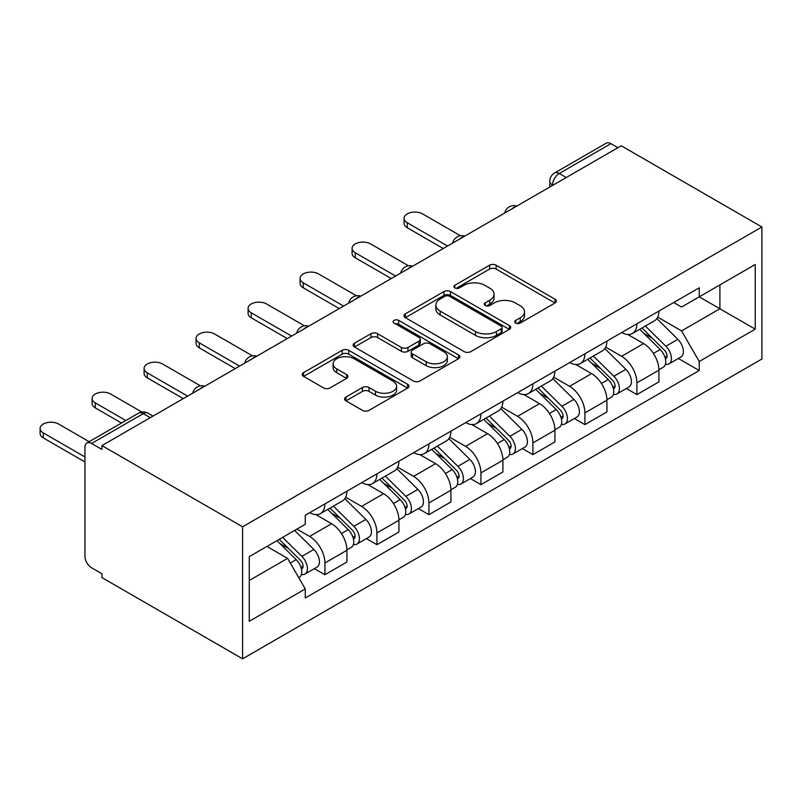 <?xml version="1.0" encoding="UTF-8"?>
<svg xmlns="http://www.w3.org/2000/svg" width="802" height="802" viewBox="0 0 802 802"><rect width="100%" height="100%" fill="white"/><g stroke="black" fill="none" stroke-linecap="round" stroke-linejoin="round"><path stroke-width="1.2" d="M515.676 323.066A3.238 1.875 0 0 0 520.257 323.066L555.014 302.996A4.632 2.667 0 0 0 556.367 301.101A4.632 2.667 0 0 0 555.014 299.216L496.127 265.211A4.632 2.667 0 0 0 489.581 265.211L454.824 285.281A3.238 1.875 0 0 0 453.872 286.605A3.238 1.875 0 0 0 454.824 287.928A3.238 1.875 0 0 0 459.406 287.928L463.897 285.332A14.807 8.551 0 0 1 484.839 285.332L489.751 288.169A14.807 8.551 0 0 1 494.082 294.214A14.807 8.551 0 0 1 489.751 300.259L485.25 302.855A3.238 1.875 0 0 0 484.298 304.179A3.238 1.875 0 0 0 485.25 305.492A3.238 1.875 0 0 0 489.832 305.492L494.323 302.895A14.807 8.551 0 0 1 515.265 302.895L520.177 305.732A14.807 8.551 0 0 1 524.508 311.777A14.807 8.551 0 0 1 520.177 317.823L515.676 320.419A3.238 1.875 0 0 0 514.724 321.742A3.238 1.875 0 0 0 515.676 323.066L515.676 320.419M345.953 397.06A4.632 2.667 0 0 0 344.599 398.945A4.632 2.667 0 0 0 345.953 400.84L362.474 410.373A4.632 2.667 0 0 0 369.02 410.373L407.627 388.088A4.632 2.667 0 0 0 408.98 386.203A4.632 2.667 0 0 0 407.627 384.308L348.74 350.314A4.632 2.667 0 0 0 342.193 350.314L303.587 372.599A4.632 2.667 0 0 0 302.234 374.484A4.632 2.667 0 0 0 303.587 376.379L323.547 387.897A4.632 2.667 0 0 0 330.083 387.897L346.614 378.364A4.632 2.667 0 0 0 347.968 376.469A4.632 2.667 0 0 0 346.614 374.584L336.71 368.87A12.381 7.148 0 0 1 333.091 363.817A12.381 7.148 0 0 1 340.73 357.211A12.381 7.148 0 0 1 354.213 358.765L392.99 381.15A12.381 7.148 0 0 1 396.609 386.203A12.381 7.148 0 0 1 388.97 392.8A12.381 7.148 0 0 1 375.486 391.256L369.02 387.516A4.632 2.667 0 0 0 362.474 387.516L345.953 397.06L345.953 400.84M242.595 526.794L101.934 445.591L621.239 145.774L761.9 226.976L242.595 526.794L242.595 658.813L761.9 358.995L761.9 226.976M464.228 351.637A4.632 2.667 0 0 0 470.774 351.637L509.38 329.341A4.632 2.667 0 0 0 510.734 327.457A4.632 2.667 0 0 0 509.38 325.562L450.483 291.567A4.632 2.667 0 0 0 443.947 291.567L405.341 313.853A4.632 2.667 0 0 0 403.977 315.747A4.632 2.667 0 0 0 405.341 317.632L464.228 351.637M395.346 323.767A3.238 1.875 0 0 1 398.634 324.219L398.634 320.369L458.503 354.935A4.632 2.667 0 0 1 459.857 356.83A4.632 2.667 0 0 1 458.503 358.715L419.897 381A4.632 2.667 0 0 1 413.351 381L354.464 347.005L354.464 343.226A4.632 2.667 0 0 0 353.111 345.111A4.632 2.667 0 0 0 354.464 347.005M354.464 343.226L370.985 333.692A4.632 2.667 0 0 1 377.531 333.692L401.411 347.477A4.632 2.667 0 0 0 407.957 347.477L418.915 341.151A4.632 2.667 0 0 0 420.268 339.256A4.632 2.667 0 0 0 418.915 337.371L394.053 323.016A3.238 1.875 0 0 1 393.1 321.692A3.238 1.875 0 0 1 395.095 319.968A3.238 1.875 0 0 1 398.634 320.369M101.934 445.591L101.934 449.441L91.608 443.476A9.424 5.444 -120 0 0 86.897 443.005A9.424 5.444 -120 0 0 84.942 447.326L84.942 556.247A9.424 5.444 -120 0 0 91.608 567.786L101.934 573.751L101.934 577.6L242.595 658.813M566.242 177.523L559.245 173.483A9.424 5.444 60 0 0 554.533 173.021L606.192 143.187A9.424 5.444 60 0 1 610.913 143.658L559.245 173.483A9.424 5.444 120 0 0 552.578 185.031L552.578 185.412M617.911 147.698L610.913 143.658M636.908 323.777A21.684 12.521 60 0 1 632.417 333.512L654.412 320.81A21.684 12.521 -120 0 0 658.903 311.076M605.69 347.126L621.57 356.299A21.684 12.521 60 0 1 636.908 382.855L658.903 370.153A21.684 12.521 -120 0 0 643.575 343.597L627.826 334.504M658.903 370.153L658.903 381.892L636.908 394.594L626.362 388.509M632.417 333.512A21.684 12.521 60 0 1 621.74 332.529M636.908 382.855L636.908 394.594M584.909 353.802A21.684 12.521 60 0 1 580.417 363.527L602.422 350.835A21.684 12.521 -120 0 0 606.903 341.101M574.362 418.524L584.909 424.619L606.913 411.917L606.913 400.178A21.684 12.521 -120 0 0 591.575 373.622L575.826 364.529M580.417 363.527A21.684 12.521 60 0 1 569.741 362.554M553.691 377.151L569.58 386.323A21.684 12.521 60 0 1 584.909 412.88L584.909 424.619M532.909 383.817A21.684 12.521 60 0 1 528.418 393.551L550.423 380.85A21.684 12.521 -120 0 0 554.914 371.115M522.363 448.549L532.909 454.634L554.914 441.932L554.914 430.193A21.684 12.521 -120 0 0 539.576 403.637L523.836 394.544M528.418 393.551A21.684 12.521 60 0 1 517.751 392.569M501.691 407.165L517.581 416.338A21.684 12.521 60 0 1 532.909 442.894L532.909 454.634M480.919 413.842A21.684 12.521 60 0 1 476.428 423.576L498.423 410.875A21.684 12.521 -120 0 0 502.914 401.14M470.373 478.563L480.919 484.659L502.914 471.957L502.914 460.218A21.684 12.521 -120 0 0 487.586 433.661L471.837 424.569M476.428 423.576A21.684 12.521 60 0 1 465.751 422.594M449.691 437.19L465.581 446.363A21.684 12.521 60 0 1 480.919 472.919L480.919 484.659M428.92 443.857A21.684 12.521 60 0 1 424.428 453.591L446.423 440.889A21.684 12.521 -120 0 0 450.914 431.155M418.373 508.588L428.92 514.673L450.914 501.972L450.914 490.233A21.684 12.521 -120 0 0 435.586 463.676L419.837 454.584M424.428 453.591A21.684 12.521 60 0 1 413.752 452.609M397.702 467.205L413.591 476.378A21.684 12.521 60 0 1 428.92 502.934L428.92 514.673M376.92 473.882A21.684 12.521 60 0 1 372.429 483.616L394.434 470.914A21.684 12.521 -120 0 0 398.925 461.18M366.374 538.603L376.92 544.698L398.925 531.997L398.925 520.257A21.684 12.521 -120 0 0 383.587 493.701L367.847 484.608M372.429 483.616A21.684 12.521 60 0 1 361.762 482.634M345.702 497.23L361.592 506.403A21.684 12.521 60 0 1 376.92 532.959L376.92 544.698M324.92 503.897A21.684 12.521 60 0 1 320.439 513.631L342.434 500.929A21.684 12.521 -120 0 0 346.925 491.195M314.374 568.628L324.93 574.713L346.925 562.012L346.925 550.272A21.684 12.521 -120 0 0 331.587 523.716L315.848 514.633M320.439 513.631A21.684 12.521 60 0 1 309.762 512.658M296.93 529.109L309.592 536.418A21.684 12.521 60 0 1 324.93 562.974L324.93 574.713M673.74 302.514L681.57 307.036L755.233 264.51L719.905 284.9L719.905 308.77L681.57 330.895L657.68 317.111M249.262 580.488L287.597 558.362L305.261 588.959L249.262 621.289L249.262 556.628L305.261 524.297L305.261 515.255L699.234 287.788L699.234 296.84L755.233 329.171L699.234 361.491L681.57 330.895M755.233 264.51L755.233 329.171M305.261 588.959L305.261 598.001L699.234 370.544L699.234 361.491M287.597 558.362L266.926 546.423M678.352 358.484L699.234 370.544M516.969 323.517L520.177 321.672A14.807 8.551 0 0 0 524.508 315.627L524.508 311.777M494.082 294.214L494.082 298.063A14.807 8.551 0 0 1 489.751 304.098L486.543 305.953M554.954 303.026L496.127 269.061A4.632 2.667 0 0 0 489.581 269.061L456.117 288.389M509.32 329.381L450.483 295.417A4.632 2.667 0 0 0 443.947 295.417L405.401 317.672M501.2 328.78A3.238 1.875 0 0 0 502.142 327.457A3.238 1.875 0 0 0 501.2 326.133L449.501 296.289A3.238 1.875 0 0 0 444.92 296.289L440.178 299.026A14.807 8.551 0 0 0 435.847 305.071A14.807 8.551 0 0 0 440.178 311.116L475.516 331.517A14.807 8.551 0 0 0 496.458 331.517L501.2 328.78L501.2 332.63A3.238 1.875 0 0 0 502.142 331.306L502.142 327.457M435.847 305.071L435.847 308.92A14.807 8.551 0 0 0 440.178 314.965L440.178 311.116M501.2 332.63L496.458 335.366A14.807 8.551 0 0 1 475.516 335.366L440.178 314.965M354.524 347.035L370.985 337.532L370.985 333.692M420.268 339.256L420.268 343.106A4.632 2.667 0 0 1 418.915 345L407.957 351.326A4.632 2.667 0 0 1 401.411 351.326L377.531 337.532A4.632 2.667 0 0 0 370.985 337.532M398.634 324.219L458.443 358.755M426.193 361.782A12.381 7.148 0 0 0 439.686 363.336A12.381 7.148 0 0 0 447.326 356.73A12.381 7.148 0 0 0 443.696 351.677L430.042 343.797A4.632 2.667 0 0 0 423.496 343.797L412.539 350.123A4.632 2.667 0 0 0 411.175 352.008A4.632 2.667 0 0 0 412.539 353.903L426.193 361.782L426.193 365.632A12.381 7.148 0 0 0 439.686 367.186A12.381 7.148 0 0 0 447.326 360.579L447.326 356.73M411.175 352.008L411.175 355.857A4.632 2.667 0 0 0 412.539 357.752L412.539 353.903M426.193 365.632L412.539 357.752M396.609 386.203L396.609 390.053A12.381 7.148 0 0 1 388.97 396.649A12.381 7.148 0 0 1 375.486 395.105L369.02 391.366A4.632 2.667 0 0 0 362.474 391.366L346.013 400.87M333.091 363.817L333.091 367.667A12.381 7.148 0 0 0 336.71 372.719L336.71 368.87M346.544 378.394L336.71 372.719M407.566 388.128L348.74 354.163A4.632 2.667 0 0 0 342.193 354.163L303.647 376.409M639.705 329.301L660.186 349.512A11.789 6.807 60 0 1 663.294 367.176L658.903 369.722M643.795 333.331L652.477 338.344M460.448 235.758L422.584 213.893A10.837 6.256 -0 0 0 410.774 212.54A10.837 6.256 -0 0 0 404.078 218.324A10.837 6.256 -0 0 0 407.256 222.745L447.586 246.034M641.981 327.988L664.407 350.123A5.654 3.268 60 0 1 665.901 358.604A5.654 3.268 60 0 1 665.389 358.805M645.369 326.033L665.861 346.243A11.789 6.807 60 0 1 668.968 363.907A11.789 6.807 60 0 1 665.409 364.288M656.838 318.574L677.85 339.316A11.789 6.807 60 0 1 680.968 356.98L668.968 363.907M443.255 248.53L407.256 227.748A10.837 6.256 180 0 1 404.078 223.327L404.078 218.324M587.706 359.326L608.197 379.526A11.789 6.807 60 0 1 611.304 397.201L606.903 399.737M591.796 363.356L600.477 368.369M408.459 265.773L370.594 243.918A10.837 6.256 -0 0 0 358.775 242.555A10.837 6.256 -0 0 0 352.078 248.339A10.837 6.256 -0 0 0 355.256 252.77L395.587 276.048M589.981 358.013L612.407 380.138A5.654 3.268 60 0 1 613.901 388.619A5.654 3.268 60 0 1 613.39 388.83M593.38 356.048L613.861 376.258A11.789 6.807 60 0 1 616.969 393.932A11.789 6.807 60 0 1 613.41 394.303M604.838 348.599L625.861 369.331A11.789 6.807 60 0 1 628.968 386.995L616.969 393.932M391.256 278.555L355.256 257.773A10.837 6.256 180 0 1 352.078 253.342L352.078 248.339M535.716 389.341L556.197 409.551A11.789 6.807 60 0 1 559.305 427.215L554.904 429.762M539.796 393.371L548.478 398.383M356.459 295.798L318.594 273.933A10.837 6.256 -0 0 0 306.775 272.58A10.837 6.256 -0 0 0 300.088 278.364A10.837 6.256 -0 0 0 303.256 282.785L343.587 306.073M537.982 388.028L560.418 410.163A5.654 3.268 60 0 1 561.911 418.644A5.654 3.268 60 0 1 561.39 418.844M541.38 386.073L561.861 406.283A11.789 6.807 60 0 1 564.969 423.947A11.789 6.807 60 0 1 561.41 424.328M552.839 378.614L573.861 399.356A11.789 6.807 60 0 1 576.969 417.02L564.969 423.947M339.256 308.58L303.256 287.788A10.837 6.256 180 0 1 300.088 283.367L300.088 278.364M483.716 419.366L504.197 439.576A11.789 6.807 60 0 1 507.305 457.24L502.914 459.777M487.796 423.396L496.488 428.408M304.459 325.823L266.595 303.958A10.837 6.256 -0 0 0 254.785 302.605A10.837 6.256 -0 0 0 248.089 308.379A10.837 6.256 -0 0 0 251.267 312.81L291.597 336.098M485.982 418.053L508.418 440.178A5.654 3.268 60 0 1 509.912 448.659A5.654 3.268 60 0 1 509.39 448.869M489.38 416.088L509.861 436.298A11.789 6.807 60 0 1 512.969 453.972A11.789 6.807 60 0 1 509.41 454.343M500.849 408.639L521.861 429.371A11.789 6.807 60 0 1 524.969 447.045L512.969 453.972M287.256 338.594L251.267 317.813A10.837 6.256 180 0 1 248.089 313.392L248.089 308.379M431.717 449.381L452.198 469.591A11.789 6.807 60 0 1 455.315 487.255L450.914 489.801M435.807 453.411L444.488 458.423M252.46 355.837L214.595 333.973A10.837 6.256 -0 0 0 202.786 332.619A10.837 6.256 -0 0 0 196.089 338.404A10.837 6.256 -0 0 0 199.267 342.825L239.597 366.113M433.992 448.067L456.418 470.203A5.654 3.268 60 0 1 457.912 478.684A5.654 3.268 60 0 1 457.401 478.884M437.381 446.112L457.872 466.323A11.789 6.807 60 0 1 460.98 483.987A11.789 6.807 60 0 1 457.421 484.368M448.849 438.654L469.872 459.396A11.789 6.807 60 0 1 472.979 477.06L460.98 483.987M235.267 368.619L199.267 347.837A10.837 6.256 180 0 1 196.089 343.406L196.089 338.404M379.717 479.406L400.208 499.616A11.789 6.807 60 0 1 403.316 517.28L398.915 519.816M383.807 483.436L392.489 488.448M200.47 385.862L162.605 363.998A10.837 6.256 -0 0 0 150.786 362.644A10.837 6.256 -0 0 0 144.089 368.419A10.837 6.256 -0 0 0 147.267 372.85L187.598 396.138M381.993 478.092L404.429 500.217A5.654 3.268 60 0 1 405.912 508.699A5.654 3.268 60 0 1 405.401 508.909M385.391 476.127L405.872 496.338A11.789 6.807 60 0 1 408.98 514.012A11.789 6.807 60 0 1 405.421 514.383M396.85 468.679L417.872 489.41A11.789 6.807 60 0 1 420.98 507.085L408.98 514.012M183.267 398.634L147.267 377.852A10.837 6.256 180 0 1 144.089 373.431L144.089 368.419M327.727 509.42L348.208 529.631A11.789 6.807 60 0 1 351.316 547.305L346.915 549.841M331.807 513.45L340.489 518.463M141.804 412.027L110.606 394.013A10.837 6.256 -0 0 0 98.786 392.659A10.837 6.256 -0 0 0 92.1 398.444A10.837 6.256 -0 0 0 95.268 402.875L125.844 420.519M329.993 508.107L352.429 530.242A5.654 3.268 60 0 1 353.923 538.723A5.654 3.268 60 0 1 353.401 538.924M333.391 506.152L353.872 526.363A11.789 6.807 60 0 1 356.98 544.027A11.789 6.807 60 0 1 353.421 544.408M344.85 498.694L365.872 519.435A11.789 6.807 60 0 1 368.98 537.099L356.98 544.027M121.513 423.025L95.268 407.877A10.837 6.256 180 0 1 92.1 403.446L92.1 398.444M276.941 540.648L296.209 559.656A11.789 6.807 60 0 1 299.316 577.32L298.735 577.661M279.808 543.475L288.499 548.488M89.172 441.691L58.606 424.037A10.837 6.256 -0 0 0 46.797 422.684A10.837 6.256 -0 0 0 40.1 428.468A10.837 6.256 -0 0 0 43.278 432.89L84.942 456.94M279.216 539.335L300.429 560.257A5.654 3.268 60 0 1 301.923 568.738A5.654 3.268 60 0 1 301.402 568.949M282.615 537.37L301.873 556.377A11.789 6.807 60 0 1 304.991 574.052A11.789 6.807 60 0 1 301.432 574.422M294.615 530.443L313.873 549.45A11.789 6.807 60 0 1 316.98 567.124L304.991 574.052M84.942 461.952L43.278 437.892A10.837 6.256 180 0 1 40.1 433.471L40.1 428.468M552.909 185.222L552.578 185.031A9.424 5.444 0 0 1 549.821 181.182L549.821 187.006M376.92 532.959L398.925 520.257M428.92 502.934L450.914 490.233M480.919 472.919L502.914 460.218M532.909 442.894L554.914 430.193M584.909 412.88L606.913 400.178M324.93 562.974L346.925 550.272M309.592 536.418L331.587 523.716M361.592 506.403L383.587 493.701M413.591 476.378L435.586 463.676M465.581 446.363L487.586 433.661M517.581 416.338L539.576 403.637M569.58 386.323L591.575 373.622M621.57 356.299L643.575 343.597M515.997 206.535A9.424 5.444 120 0 0 511.836 208.941M463.997 236.56A9.424 5.444 120 0 0 459.837 238.956M411.997 266.575A9.424 5.444 120 0 0 407.837 268.981M360.008 296.6A9.424 5.444 120 0 0 355.837 298.996M308.008 326.615A9.424 5.444 120 0 0 303.848 329.02M256.008 356.639A9.424 5.444 120 0 0 251.848 359.035M204.019 386.654A9.424 5.444 120 0 0 199.848 389.06M150.265 417.682L143.267 413.642L91.608 443.476M153.032 416.088L147.979 413.18A9.424 5.444 120 0 0 143.267 413.642A9.424 5.444 60 0 0 138.556 413.18L86.897 443.005M520.177 321.672L520.177 317.823M485.25 305.492L485.25 302.855M489.751 304.098L489.751 300.259M454.824 287.928L454.824 285.281M489.581 269.061L489.581 265.211M496.127 269.061L496.127 265.211M555.014 302.996L555.014 299.216M405.341 317.632L405.341 313.853M443.947 295.417L443.947 291.567M450.483 295.417L450.483 291.567M509.38 329.341L509.38 325.562M475.516 335.366L475.516 331.517M496.458 335.366L496.458 331.517M377.531 337.532L377.531 333.692M401.411 351.326L401.411 347.477M407.957 351.326L407.957 347.477M418.915 345L418.915 341.151M458.503 358.715L458.503 354.935M362.474 391.366L362.474 387.516M369.02 391.366L369.02 387.516M375.486 395.105L375.486 391.256M346.614 378.364L346.614 374.584M303.587 376.379L303.587 372.599M342.193 354.163L342.193 350.314M348.74 354.163L348.74 350.314M407.627 388.088L407.627 384.308M660.186 349.512L653.419 353.421M667.074 356.008L664.948 357.241M677.85 339.316L665.861 346.243M407.256 227.748L407.256 222.745M608.197 379.526L601.42 383.436M615.074 386.033L612.949 387.256M625.861 369.331L613.861 376.258M355.256 257.773L355.256 252.77M556.197 409.551L549.43 413.461M563.074 416.048L560.959 417.281M573.861 399.356L561.861 406.283M303.256 287.788L303.256 282.785M504.197 439.576L497.43 443.476M511.085 446.072L508.959 447.295M521.861 429.371L509.861 436.298M251.267 317.813L251.267 312.81M452.198 469.591L445.431 473.501M459.085 476.087L456.96 477.32M469.872 459.396L457.872 466.323M199.267 347.837L199.267 342.825M400.208 499.616L393.441 503.516M407.085 506.112L404.96 507.335M417.872 489.41L405.872 496.338M147.267 377.852L147.267 372.85M348.208 529.631L341.441 533.541M355.085 536.137L352.97 537.36M365.872 519.435L353.872 526.363M95.268 407.877L95.268 402.875M296.209 559.656L290.304 563.064M303.096 566.152L300.971 567.375M313.873 549.45L301.873 556.377M43.278 437.892L43.278 432.89M516.799 206.074A9.424 9.424 0 0 0 504.699 213.061M464.799 236.089A9.424 9.424 0 0 0 452.699 243.076M412.799 266.114A9.424 9.424 0 0 0 400.709 273.101M360.81 296.138A9.424 9.424 0 0 0 348.71 303.116M308.81 326.153A9.424 9.424 0 0 0 296.71 333.141M256.81 356.178A9.424 9.424 0 0 0 244.72 363.156M204.811 386.193A9.424 9.424 0 0 0 192.721 393.18M147.979 413.18A9.424 9.424 0 0 0 138.556 413.18M554.533 173.021A9.424 9.424 0 0 0 549.821 181.182"/></g></svg>
